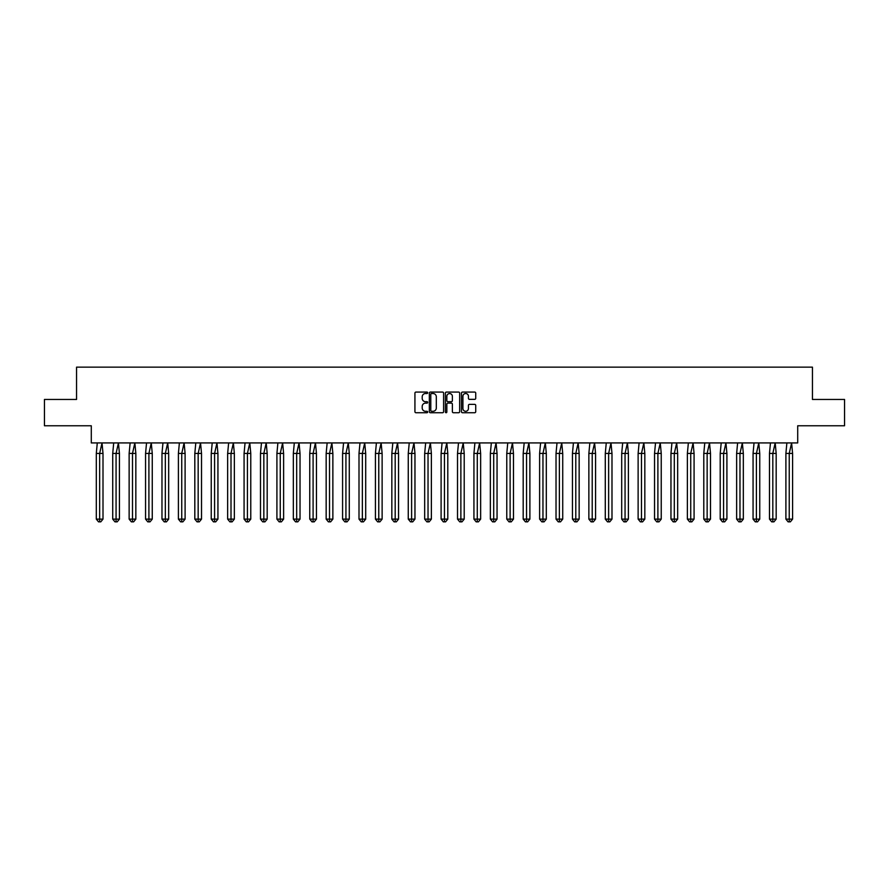 <?xml version="1.0" encoding="UTF-8"?>
<svg xmlns="http://www.w3.org/2000/svg" width="889" height="889" viewBox="0 0 889 889"><rect width="100%" height="100%" fill="white"/><g stroke="black" fill="none" stroke-linecap="round" stroke-linejoin="round"><path stroke-width="1.33" d="M427.665 392.794A0.722 0.722 0 0 0 426.942 392.071L415.963 392.071A1.033 1.033 0 0 0 414.93 393.105L414.93 411.696A1.033 1.033 0 0 0 415.963 412.729L426.942 412.729A0.722 0.722 0 0 0 427.665 412.007A0.722 0.722 0 0 0 426.942 411.285L425.52 411.285A3.3 3.3 0 0 1 422.208 407.984L422.208 406.429A3.3 3.3 0 0 1 425.52 403.128L426.942 403.128A0.722 0.722 0 0 0 427.665 402.406A0.722 0.722 0 0 0 426.942 401.672L425.52 401.672A3.3 3.3 0 0 1 422.208 398.372L422.208 396.827A3.3 3.3 0 0 1 425.52 393.516L426.942 393.516A0.722 0.722 0 0 0 427.665 392.794M44.45 399.45L44.45 425.764L91.289 425.764L91.289 442.922L797.711 442.922L797.711 425.764L844.55 425.764L844.55 399.45L812.446 399.45L812.446 367.146L76.554 367.146L76.554 399.45L44.45 399.45M474.693 399.35A1.033 1.033 0 0 0 475.726 398.316L475.726 393.105A1.033 1.033 0 0 0 474.693 392.071L462.502 392.071A1.033 1.033 0 0 0 461.469 393.105L461.469 411.696A1.033 1.033 0 0 0 462.502 412.729L474.693 412.729A1.033 1.033 0 0 0 475.726 411.696L475.726 405.395A1.033 1.033 0 0 0 474.693 404.362L469.47 404.362A1.033 1.033 0 0 0 468.436 405.395L468.436 408.518A2.767 2.767 0 0 1 465.68 411.285A2.767 2.767 0 0 1 462.913 408.518L462.913 396.283A2.767 2.767 0 0 1 465.68 393.516A2.767 2.767 0 0 1 468.436 396.283L468.436 398.316A1.033 1.033 0 0 0 469.47 399.35L474.693 399.35M443.6 393.105A1.033 1.033 0 0 0 442.566 392.071L430.376 392.071A1.033 1.033 0 0 0 429.343 393.105L429.343 411.696A1.033 1.033 0 0 0 430.376 412.729L442.566 412.729A1.033 1.033 0 0 0 443.6 411.696L443.6 393.105M446.434 392.071L458.624 392.071A1.033 1.033 0 0 1 459.657 393.105L459.657 411.696A1.033 1.033 0 0 1 458.624 412.729L453.412 412.729A1.033 1.033 0 0 1 452.379 411.696L452.379 404.162A1.033 1.033 0 0 0 451.345 403.128L447.878 403.128A1.033 1.033 0 0 0 446.845 404.162L446.845 412.007A0.722 0.722 0 0 1 446.122 412.729A0.722 0.722 0 0 1 445.4 412.007L445.4 393.105A1.033 1.033 0 0 1 446.434 392.071M431.509 393.516A0.722 0.722 0 0 0 430.787 394.238L430.787 410.562A0.722 0.722 0 0 0 431.509 411.285L433.01 411.285A3.3 3.3 0 0 0 436.31 407.984L436.31 396.827A3.3 3.3 0 0 0 433.01 393.516L431.509 393.516M452.379 396.327A2.767 2.767 0 0 0 449.612 393.571A2.767 2.767 0 0 0 446.845 396.327L446.845 400.639A1.033 1.033 0 0 0 447.878 401.672L451.345 401.672A1.033 1.033 0 0 0 452.379 400.639L452.379 396.327M100.768 521.854L99.657 521.854L99.657 519.12L103.002 519.12L100.768 521.854L98.535 521.854L96.301 519.12L96.301 453.446L99.657 453.446L102.024 442.922L97.29 442.922L96.301 453.446L96.301 519.12L99.657 519.12L99.657 453.446L103.002 453.446L102.024 442.922M103.002 519.12L103.002 453.446M117.192 521.854L116.07 521.854L116.07 519.12L119.426 519.12L117.192 521.854L114.959 521.854L112.725 519.12L112.725 453.446L116.07 453.446L118.437 442.922L113.703 442.922L112.725 453.446L112.725 519.12L116.07 519.12L116.07 453.446L119.426 453.446L118.437 442.922M133.606 521.854L132.494 521.854L132.494 519.12L135.839 519.12L133.606 521.854L131.372 521.854L129.138 519.12L129.138 453.446L132.494 453.446L134.861 442.922L130.127 442.922L129.138 453.446L129.138 519.12L132.494 519.12L132.494 453.446L135.839 453.446L134.861 442.922M150.03 521.854L148.907 521.854L148.907 519.12L152.263 519.12L150.03 521.854L147.796 521.854L145.563 519.12L145.563 453.446L148.907 453.446L151.274 442.922L146.541 442.922L145.563 453.446L145.563 519.12L148.907 519.12L148.907 453.446L152.263 453.446L151.274 442.922M166.443 521.854L165.332 521.854L165.332 519.12L168.677 519.12L166.443 521.854L164.209 521.854L161.976 519.12L161.976 453.446L165.332 453.446L167.699 442.922L162.965 442.922L161.976 453.446L161.976 519.12L165.332 519.12L165.332 453.446L168.677 453.446L167.699 442.922M182.867 521.854L181.745 521.854L181.745 519.12L185.101 519.12L182.867 521.854L180.634 521.854L178.4 519.12L178.4 453.446L181.745 453.446L184.112 442.922L179.378 442.922L178.4 453.446L178.4 519.12L181.745 519.12L181.745 453.446L185.101 453.446L184.112 442.922M119.426 519.12L119.426 453.446M135.839 519.12L135.839 453.446M152.263 519.12L152.263 453.446M168.677 519.12L168.677 453.446M185.101 519.12L185.101 453.446M199.28 521.854L198.169 521.854L198.169 519.12L201.514 519.12L199.28 521.854L197.047 521.854L194.813 519.12L194.813 453.446L198.169 453.446L200.536 442.922L195.802 442.922L194.813 453.446L194.813 519.12L198.169 519.12L198.169 453.446L201.514 453.446L200.536 442.922M201.514 519.12L201.514 453.446M215.705 521.854L214.582 521.854L214.582 519.12L217.938 519.12L215.705 521.854L213.471 521.854L211.238 519.12L211.238 453.446L214.582 453.446L216.949 442.922L212.215 442.922L211.238 453.446L211.238 519.12L214.582 519.12L214.582 453.446L217.938 453.446L216.949 442.922M217.938 519.12L217.938 453.446M232.118 521.854L231.007 521.854L231.007 519.12L234.352 519.12L232.118 521.854L229.884 521.854L227.651 519.12L227.651 453.446L231.007 453.446L233.374 442.922L228.64 442.922L227.651 453.446L227.651 519.12L231.007 519.12L231.007 453.446L234.352 453.446L233.374 442.922M234.352 519.12L234.352 453.446M248.542 521.854L247.42 521.854L247.42 519.12L250.776 519.12L248.542 521.854L246.309 521.854L244.075 519.12L244.075 453.446L247.42 453.446L249.787 442.922L245.053 442.922L244.075 453.446L244.075 519.12L247.42 519.12L247.42 453.446L250.776 453.446L249.787 442.922M250.776 519.12L250.776 453.446M264.955 521.854L263.844 521.854L263.844 519.12L267.189 519.12L264.955 521.854L262.722 521.854L260.488 519.12L260.488 453.446L263.844 453.446L266.211 442.922L261.477 442.922L260.488 453.446L260.488 519.12L263.844 519.12L263.844 453.446L267.189 453.446L266.211 442.922M267.189 519.12L267.189 453.446M281.38 521.854L280.257 521.854L280.257 519.12L283.613 519.12L281.38 521.854L279.146 521.854L276.912 519.12L276.912 453.446L280.257 453.446L282.624 442.922L277.89 442.922L276.912 453.446L276.912 519.12L280.257 519.12L280.257 453.446L283.613 453.446L282.624 442.922M283.613 519.12L283.613 453.446M297.793 521.854L296.682 521.854L296.682 519.12L300.026 519.12L297.793 521.854L295.559 521.854L293.326 519.12L293.326 453.446L296.682 453.446L299.048 442.922L294.315 442.922L293.326 453.446L293.326 519.12L296.682 519.12L296.682 453.446L300.026 453.446L299.048 442.922M300.026 519.12L300.026 453.446M314.217 521.854L313.095 521.854L313.095 519.12L316.451 519.12L314.217 521.854L311.983 521.854L309.75 519.12L309.75 453.446L313.095 453.446L315.462 442.922L310.728 442.922L309.75 453.446L309.75 519.12L313.095 519.12L313.095 453.446L316.451 453.446L315.462 442.922M316.451 519.12L316.451 453.446M330.63 521.854L329.519 521.854L329.519 519.12L332.864 519.12L330.63 521.854L328.397 521.854L326.163 519.12L326.163 453.446L329.519 453.446L331.886 442.922L327.152 442.922L326.163 453.446L326.163 519.12L329.519 519.12L329.519 453.446L332.864 453.446L331.886 442.922M332.864 519.12L332.864 453.446M347.054 521.854L345.932 521.854L345.932 519.12L349.288 519.12L347.054 521.854L344.821 521.854L342.587 519.12L342.587 453.446L345.932 453.446L348.299 442.922L343.565 442.922L342.587 453.446L342.587 519.12L345.932 519.12L345.932 453.446L349.288 453.446L348.299 442.922M349.288 519.12L349.288 453.446M363.468 521.854L362.356 521.854L362.356 519.12L365.701 519.12L363.468 521.854L361.234 521.854L359 519.12L359 453.446L362.356 453.446L364.723 442.922L359.989 442.922L359 453.446L359 519.12L362.356 519.12L362.356 453.446L365.701 453.446L364.723 442.922M365.701 519.12L365.701 453.446M379.892 521.854L378.77 521.854L378.77 519.12L382.126 519.12L379.892 521.854L377.658 521.854L375.425 519.12L375.425 453.446L378.77 453.446L381.137 442.922L376.403 442.922L375.425 453.446L375.425 519.12L378.77 519.12L378.77 453.446L382.126 453.446L381.137 442.922M382.126 519.12L382.126 453.446M396.305 521.854L395.194 521.854L395.194 519.12L398.539 519.12L396.305 521.854L394.071 521.854L391.838 519.12L391.838 453.446L395.194 453.446L397.561 442.922L392.827 442.922L391.838 453.446L391.838 519.12L395.194 519.12L395.194 453.446L398.539 453.446L397.561 442.922M398.539 519.12L398.539 453.446M412.729 521.854L411.607 521.854L411.607 519.12L414.963 519.12L412.729 521.854L410.496 521.854L408.262 519.12L408.262 453.446L411.607 453.446L413.974 442.922L409.24 442.922L408.262 453.446L408.262 519.12L411.607 519.12L411.607 453.446L414.963 453.446L413.974 442.922M414.963 519.12L414.963 453.446M429.143 521.854L428.031 521.854L428.031 519.12L431.376 519.12L429.143 521.854L426.909 521.854L424.675 519.12L424.675 453.446L428.031 453.446L430.398 442.922L425.664 442.922L424.675 453.446L424.675 519.12L428.031 519.12L428.031 453.446L431.376 453.446L430.398 442.922M431.376 519.12L431.376 453.446M445.567 521.854L444.444 521.854L444.444 519.12L447.8 519.12L445.567 521.854L443.333 521.854L441.1 519.12L441.1 453.446L444.444 453.446L446.811 442.922L442.077 442.922L441.1 453.446L441.1 519.12L444.444 519.12L444.444 453.446L447.8 453.446L446.811 442.922M447.8 519.12L447.8 453.446M461.98 521.854L460.869 521.854L460.869 519.12L464.214 519.12L461.98 521.854L459.746 521.854L457.513 519.12L457.513 453.446L460.869 453.446L463.236 442.922L458.502 442.922L457.513 453.446L457.513 519.12L460.869 519.12L460.869 453.446L464.214 453.446L463.236 442.922M464.214 519.12L464.214 453.446M478.404 521.854L477.282 521.854L477.282 519.12L480.638 519.12L478.404 521.854L476.171 521.854L473.937 519.12L473.937 453.446L477.282 453.446L479.649 442.922L474.915 442.922L473.937 453.446L473.937 519.12L477.282 519.12L477.282 453.446L480.638 453.446L479.649 442.922M480.638 519.12L480.638 453.446M494.817 521.854L493.706 521.854L493.706 519.12L497.051 519.12L494.817 521.854L492.584 521.854L490.35 519.12L490.35 453.446L493.706 453.446L496.073 442.922L491.339 442.922L490.35 453.446L490.35 519.12L493.706 519.12L493.706 453.446L497.051 453.446L496.073 442.922M497.051 519.12L497.051 453.446M511.242 521.854L510.119 521.854L510.119 519.12L513.475 519.12L511.242 521.854L509.008 521.854L506.774 519.12L506.774 453.446L510.119 453.446L512.486 442.922L507.752 442.922L506.774 453.446L506.774 519.12L510.119 519.12L510.119 453.446L513.475 453.446L512.486 442.922M513.475 519.12L513.475 453.446M527.655 521.854L526.544 521.854L526.544 519.12L529.888 519.12L527.655 521.854L525.421 521.854L523.188 519.12L523.188 453.446L526.544 453.446L528.911 442.922L524.177 442.922L523.188 453.446L523.188 519.12L526.544 519.12L526.544 453.446L529.888 453.446L528.911 442.922M529.888 519.12L529.888 453.446M544.079 521.854L542.957 521.854L542.957 519.12L546.313 519.12L544.079 521.854L541.846 521.854L539.612 519.12L539.612 453.446L542.957 453.446L545.324 442.922L540.59 442.922L539.612 453.446L539.612 519.12L542.957 519.12L542.957 453.446L546.313 453.446L545.324 442.922M546.313 519.12L546.313 453.446M560.492 521.854L559.381 521.854L559.381 519.12L562.726 519.12L560.492 521.854L558.259 521.854L556.025 519.12L556.025 453.446L559.381 453.446L561.748 442.922L557.014 442.922L556.025 453.446L556.025 519.12L559.381 519.12L559.381 453.446L562.726 453.446L561.748 442.922M562.726 519.12L562.726 453.446M576.917 521.854L575.794 521.854L575.794 519.12L579.15 519.12L576.917 521.854L574.683 521.854L572.449 519.12L572.449 453.446L575.794 453.446L578.161 442.922L573.427 442.922L572.449 453.446L572.449 519.12L575.794 519.12L575.794 453.446L579.15 453.446L578.161 442.922M579.15 519.12L579.15 453.446M593.33 521.854L592.218 521.854L592.218 519.12L595.563 519.12L593.33 521.854L591.096 521.854L588.862 519.12L588.862 453.446L592.218 453.446L594.585 442.922L589.851 442.922L588.862 453.446L588.862 519.12L592.218 519.12L592.218 453.446L595.563 453.446L594.585 442.922M595.563 519.12L595.563 453.446M609.754 521.854L608.632 521.854L608.632 519.12L611.988 519.12L609.754 521.854L607.52 521.854L605.287 519.12L605.287 453.446L608.632 453.446L610.999 442.922L606.265 442.922L605.287 453.446L605.287 519.12L608.632 519.12L608.632 453.446L611.988 453.446L610.999 442.922M611.988 519.12L611.988 453.446M626.167 521.854L625.056 521.854L625.056 519.12L628.401 519.12L626.167 521.854L623.934 521.854L621.7 519.12L621.7 453.446L625.056 453.446L627.423 442.922L622.689 442.922L621.7 453.446L621.7 519.12L625.056 519.12L625.056 453.446L628.401 453.446L627.423 442.922M628.401 519.12L628.401 453.446M642.591 521.854L641.469 521.854L641.469 519.12L644.825 519.12L642.591 521.854L640.358 521.854L638.124 519.12L638.124 453.446L641.469 453.446L643.836 442.922L639.102 442.922L638.124 453.446L638.124 519.12L641.469 519.12L641.469 453.446L644.825 453.446L643.836 442.922M644.825 519.12L644.825 453.446M659.005 521.854L657.893 521.854L657.893 519.12L661.238 519.12L659.005 521.854L656.771 521.854L654.537 519.12L654.537 453.446L657.893 453.446L660.26 442.922L655.526 442.922L654.537 453.446L654.537 519.12L657.893 519.12L657.893 453.446L661.238 453.446L660.26 442.922M661.238 519.12L661.238 453.446M675.429 521.854L674.307 521.854L674.307 519.12L677.662 519.12L675.429 521.854L673.195 521.854L670.962 519.12L670.962 453.446L674.307 453.446L676.673 442.922L671.94 442.922L670.962 453.446L670.962 519.12L674.307 519.12L674.307 453.446L677.662 453.446L676.673 442.922M677.662 519.12L677.662 453.446M691.842 521.854L690.731 521.854L690.731 519.12L694.076 519.12L691.842 521.854L689.608 521.854L687.375 519.12L687.375 453.446L690.731 453.446L693.098 442.922L688.364 442.922L687.375 453.446L687.375 519.12L690.731 519.12L690.731 453.446L694.076 453.446L693.098 442.922M694.076 519.12L694.076 453.446M708.266 521.854L707.144 521.854L707.144 519.12L710.5 519.12L708.266 521.854L706.033 521.854L703.799 519.12L703.799 453.446L707.144 453.446L709.511 442.922L704.777 442.922L703.799 453.446L703.799 519.12L707.144 519.12L707.144 453.446L710.5 453.446L709.511 442.922M710.5 519.12L710.5 453.446M724.679 521.854L723.568 521.854L723.568 519.12L726.913 519.12L724.679 521.854L722.446 521.854L720.212 519.12L720.212 453.446L723.568 453.446L725.935 442.922L721.201 442.922L720.212 453.446L720.212 519.12L723.568 519.12L723.568 453.446L726.913 453.446L725.935 442.922M726.913 519.12L726.913 453.446M741.104 521.854L739.981 521.854L739.981 519.12L743.337 519.12L741.104 521.854L738.87 521.854L736.637 519.12L736.637 453.446L739.981 453.446L742.348 442.922L737.614 442.922L736.637 453.446L736.637 519.12L739.981 519.12L739.981 453.446L743.337 453.446L742.348 442.922M743.337 519.12L743.337 453.446M757.517 521.854L756.406 521.854L756.406 519.12L759.751 519.12L757.517 521.854L755.283 521.854L753.061 519.12L753.061 453.446L756.406 453.446L758.773 442.922L754.039 442.922L753.061 453.446L753.061 519.12L756.406 519.12L756.406 453.446L759.751 453.446L758.773 442.922M759.751 519.12L759.751 453.446M773.941 521.854L772.819 521.854L772.819 519.12L776.175 519.12L773.941 521.854L771.708 521.854L769.474 519.12L769.474 453.446L772.819 453.446L775.186 442.922L770.452 442.922L769.474 453.446L769.474 519.12L772.819 519.12L772.819 453.446L776.175 453.446L775.186 442.922M776.175 519.12L776.175 453.446M790.354 521.854L789.243 521.854L789.243 519.12L792.588 519.12L790.354 521.854L788.121 521.854L785.898 519.12L785.898 453.446L789.243 453.446L791.61 442.922L786.876 442.922L785.898 453.446L785.898 519.12L789.243 519.12L789.243 453.446L792.588 453.446L791.61 442.922M792.588 519.12L792.588 453.446"/></g></svg>
